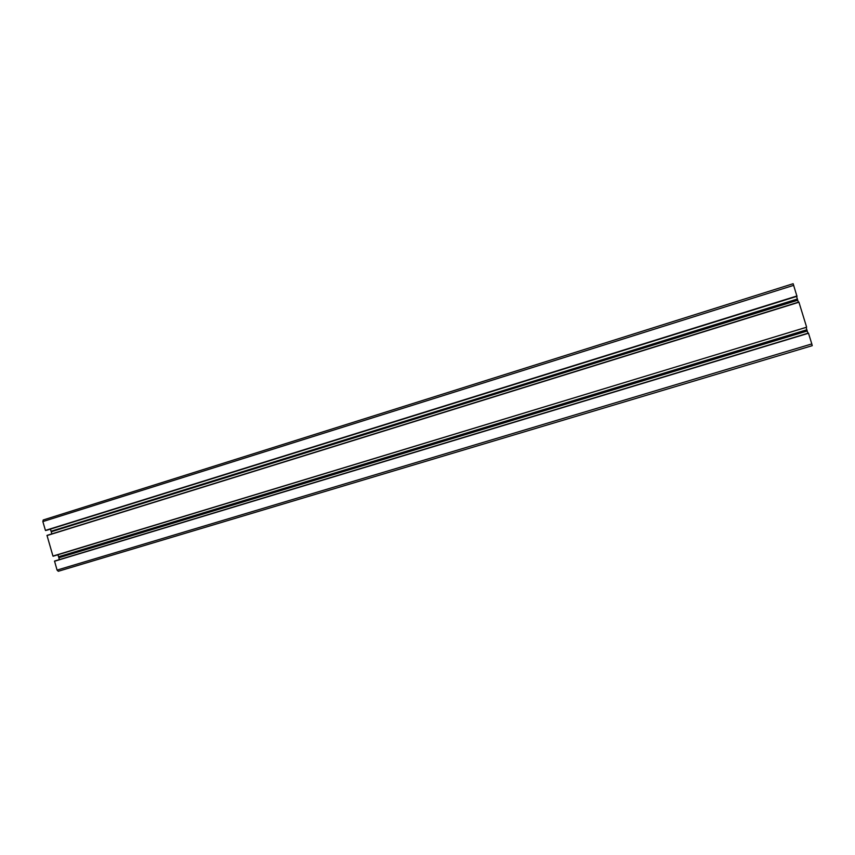 <?xml version="1.0" encoding="UTF-8"?>
<svg xmlns="http://www.w3.org/2000/svg" width="855" height="855" viewBox="0 0 855 855"><rect width="100%" height="100%" fill="white"/><g stroke="black" fill="none" stroke-linecap="round" stroke-linejoin="round"><path stroke-width="1.28" d="M59.369 559.608L58.835 557.77L807.238 331.013L807.911 333.215M811.801 343.924L808.445 333.065L54.528 561.072L57.071 570.093L58.3 571.279L812.239 345.677L811.801 343.924L57.071 570.093M796.967 296.322L793.141 283.71L43.263 519.968L42.846 521.582L45.433 530.389L796.967 296.322L46.811 530.239M796.571 296.439L797.373 299.015L51.054 531.254L50.434 529.117M797.373 299.015L797.555 299.645L51.332 531.735L51.054 531.254M797.555 299.645L797.747 300.255L51.332 531.735M797.747 300.255L798.346 302.2M51.834 533.883L51.353 532.27M806.575 326.984L798.88 302.039L46.993 535.39L52.957 556.071L806.511 327.273L52.957 556.071M806.115 327.39L806.853 329.774L58.535 556.755L57.958 554.767M807.238 331.013L806.853 329.774M807.035 330.404L58.535 556.755M58.835 557.77L58.803 557.225M808.509 333.258L54.485 561.265M793.729 285.324L42.846 521.582M797.01 295.958L45.433 530.389M797.074 296.183L45.582 530.538M798.944 302.232L46.95 535.583M806.628 327.198L53.106 556.22M808.445 333.065L54.528 561.072M793.141 283.71L43.199 519.99M798.88 302.039L46.993 535.39"/></g></svg>
